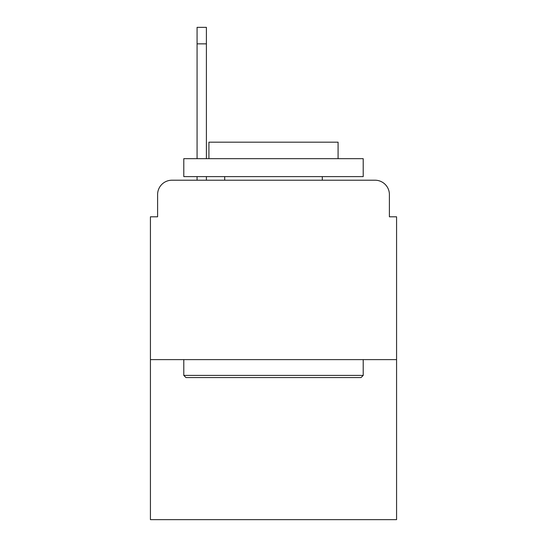 <?xml version="1.0" encoding="UTF-8"?>
<svg xmlns="http://www.w3.org/2000/svg" width="547" height="547" viewBox="0 0 547 547"><rect width="100%" height="100%" fill="white"/><g stroke="black" fill="none" stroke-linecap="round" stroke-linejoin="round"><path stroke-width="0.82" d="M157.604 194.561L157.604 216.803L157.604 194.561A14.352 14.352 0 0 1 171.956 180.209L197.07 180.209L197.07 176.619M396.575 359.618L150.425 359.618L150.425 519.65L396.575 519.65L396.575 216.803L389.396 216.803L389.396 194.561A14.352 14.352 0 0 0 375.044 180.209L171.956 180.209M150.425 359.618L150.425 216.803L157.604 216.803M206.404 176.619L206.404 180.209L217.521 180.209M329.479 180.209L375.044 180.209M389.396 216.803L389.396 194.561M361.054 377.56L185.946 377.56L183.792 375.406L363.208 375.406L361.054 377.56M183.792 158.678L363.208 158.678L363.208 176.619L183.792 176.619L183.792 158.678M338.087 158.678L338.087 142.172L208.913 142.172L208.913 158.678M183.792 359.618L183.792 375.406M363.208 359.618L363.208 375.406M224.701 176.619L224.701 180.209M322.299 176.619L322.299 180.209M197.07 158.678L197.07 27.35L206.404 27.35L206.404 158.678M197.07 43.856L206.404 43.856"/></g></svg>
